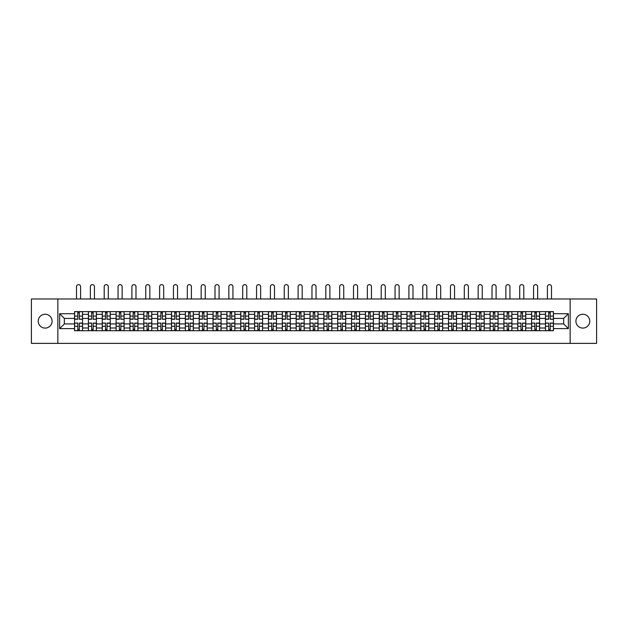<?xml version="1.0" encoding="UTF-8"?>
<svg xmlns="http://www.w3.org/2000/svg" width="628" height="628" viewBox="0 0 628 628"><rect width="100%" height="100%" fill="white"/><g stroke="black" fill="none" stroke-linecap="round" stroke-linejoin="round"><path stroke-width="0.94" d="M582.839 314.243A6.924 6.924 0 0 0 575.915 321.167A6.924 6.924 0 0 0 582.839 328.091A6.924 6.924 0 0 0 589.763 321.167A6.924 6.924 0 0 0 582.839 314.243M45.161 314.243A6.924 6.924 0 0 0 38.237 321.167A6.924 6.924 0 0 0 45.161 328.091A6.924 6.924 0 0 0 52.085 321.167A6.924 6.924 0 0 0 45.161 314.243M570.145 343.367L596.6 343.367L596.6 298.975L31.4 298.975L31.4 343.367L570.145 343.367L570.145 298.975M88.399 330.713L88.399 314.33L82.543 314.33L82.543 330.713M82.543 314.33L82.543 311.621M88.399 314.33L88.399 311.621M96.39 311.621L96.39 330.713M102.246 330.713L102.246 311.621M110.238 311.621L110.238 330.713M116.102 330.713L116.102 311.621M124.093 311.621L124.093 330.713M129.949 330.713L129.949 311.621M137.94 311.621L137.94 330.713M143.804 330.713L143.804 311.621M151.788 311.621L151.788 330.713M157.652 330.713L157.652 311.621M165.643 311.621L165.643 330.713M171.499 330.713L171.499 311.621M179.49 311.621L179.49 330.713M185.354 330.713L185.354 311.621M193.346 311.621L193.346 330.713M199.202 330.713L199.202 311.621M207.193 311.621L207.193 330.713M213.049 330.713L213.049 311.621M221.04 311.621L221.04 330.713M226.904 330.713L226.904 311.621M234.896 311.621L234.896 330.713M240.752 330.713L240.752 311.621M248.743 311.621L248.743 330.713M254.607 330.713L254.607 311.621M262.59 311.621L262.59 330.713M268.454 330.713L268.454 311.621M276.446 311.621L276.446 330.713M282.302 330.713L282.302 311.621M290.293 311.621L290.293 330.713M296.157 330.713L296.157 311.621M304.148 311.621L304.148 330.713M310.004 330.713L310.004 311.621M317.996 311.621L317.996 330.713M323.852 330.713L323.852 311.621M331.843 311.621L331.843 330.713M337.707 330.713L337.707 311.621M345.698 311.621L345.698 330.713M351.554 330.713L351.554 311.621M359.546 311.621L359.546 330.713M365.41 330.713L365.41 311.621M373.393 311.621L373.393 330.713M379.257 330.713L379.257 311.621M387.248 311.621L387.248 330.713M393.104 330.713L393.104 311.621M401.096 311.621L401.096 330.713M406.96 330.713L406.96 311.621M414.951 311.621L414.951 330.713M420.807 330.713L420.807 311.621M428.798 311.621L428.798 330.713M434.655 330.713L434.655 311.621M442.646 311.621L442.646 330.713M448.51 330.713L448.51 311.621M456.501 311.621L456.501 330.713M462.357 330.713L462.357 311.621M470.348 311.621L470.348 330.713M476.212 330.713L476.212 311.621M484.196 311.621L484.196 330.713M490.06 330.713L490.06 311.621M498.051 311.621L498.051 330.713M503.907 330.713L503.907 311.621M511.899 311.621L511.899 330.713M517.762 330.713L517.762 311.621M525.754 311.621L525.754 330.713M531.61 330.713L531.61 311.621M539.601 311.621L539.601 330.713M545.457 330.713L545.457 311.621M545.457 323.922L539.601 323.922M531.61 323.922L525.754 323.922M517.762 323.922L511.899 323.922M503.907 323.922L498.051 323.922M490.06 323.922L484.196 323.922M476.212 323.922L470.348 323.922M462.357 323.922L456.501 323.922M448.51 323.922L442.646 323.922M434.655 323.922L428.798 323.922M420.807 323.922L414.951 323.922M406.96 323.922L401.096 323.922M393.104 323.922L387.248 323.922M379.257 323.922L373.393 323.922M365.41 323.922L359.546 323.922M351.554 323.922L345.698 323.922M337.707 323.922L331.843 323.922M323.852 323.922L317.996 323.922M310.004 323.922L304.148 323.922M296.157 323.922L290.293 323.922M282.302 323.922L276.446 323.922M268.454 323.922L262.59 323.922M254.607 323.922L248.743 323.922M240.752 323.922L234.896 323.922M226.904 323.922L221.04 323.922M213.049 323.922L207.193 323.922M199.202 323.922L193.346 323.922M185.354 323.922L179.49 323.922M171.499 323.922L165.643 323.922M157.652 323.922L151.788 323.922M143.804 323.922L137.94 323.922M129.949 323.922L124.093 323.922M116.102 323.922L110.238 323.922M102.246 323.922L96.39 323.922M88.399 323.922L82.543 323.922M545.457 318.42L539.601 318.42M531.61 318.42L525.754 318.42M517.762 318.42L511.899 318.42M503.907 318.42L498.051 318.42M490.06 318.42L484.196 318.42M476.212 318.42L470.348 318.42M462.357 318.42L456.501 318.42M448.51 318.42L442.646 318.42M434.655 318.42L428.798 318.42M420.807 318.42L414.951 318.42M406.96 318.42L401.096 318.42M393.104 318.42L387.248 318.42M379.257 318.42L373.393 318.42M365.41 318.42L359.546 318.42M351.554 318.42L345.698 318.42M337.707 318.42L331.843 318.42M323.852 318.42L317.996 318.42M310.004 318.42L304.148 318.42M296.157 318.42L290.293 318.42M282.302 318.42L276.446 318.42M268.454 318.42L262.59 318.42M254.607 318.42L248.743 318.42M240.752 318.42L234.896 318.42M226.904 318.42L221.04 318.42M213.049 318.42L207.193 318.42M199.202 318.42L193.346 318.42M185.354 318.42L179.49 318.42M171.499 318.42L165.643 318.42M157.652 318.42L151.788 318.42M143.804 318.42L137.94 318.42M129.949 318.42L124.093 318.42M116.102 318.42L110.238 318.42M102.246 318.42L96.39 318.42M88.399 318.42L82.543 318.42M64.339 323.922L74.551 323.922L74.551 318.42L64.339 318.42L64.339 323.922L59.636 328.625L59.636 313.71L74.551 313.71L74.551 318.42M553.449 318.42L553.449 323.922L563.661 323.922L563.661 318.42L553.449 318.42L553.449 311.621L74.551 311.621L74.551 313.71M553.449 313.71L568.364 313.71L568.364 328.625L553.449 328.625L553.449 323.922M74.551 323.922L74.551 330.713L553.449 330.713L553.449 328.625M74.551 328.625L59.636 328.625M57.855 343.367L57.855 298.975M79.301 329.378L77.793 329.378M77.793 312.956L79.301 312.956M93.148 329.378L91.641 329.378M91.641 312.956L93.148 312.956M107.003 329.378L105.488 329.378M105.488 312.956L107.003 312.956M120.851 329.378L119.344 329.378M119.344 312.956L120.851 312.956M134.698 329.378L133.191 329.378M133.191 312.956L134.698 312.956M148.553 329.378L147.038 329.378M147.038 312.956L148.553 312.956M162.401 329.378L160.894 329.378M160.894 312.956L162.401 312.956M176.248 329.378L174.741 329.378M174.741 312.956L176.248 312.956M190.103 329.378L188.596 329.378M188.596 312.956L190.103 312.956M203.951 329.378L202.444 329.378M202.444 312.956L203.951 312.956M217.806 329.378L216.291 329.378M216.291 312.956L217.806 312.956M231.654 329.378L230.146 329.378M230.146 312.956L231.654 312.956M245.501 329.378L243.994 329.378M243.994 312.956L245.501 312.956M259.356 329.378L257.841 329.378M257.841 312.956L259.356 312.956M273.204 329.378L271.696 329.378M271.696 312.956L273.204 312.956M287.051 329.378L285.544 329.378M285.544 312.956L287.051 312.956M300.906 329.378L299.391 329.378M299.391 312.956L300.906 312.956M314.754 329.378L313.246 329.378M313.246 312.956L314.754 312.956M328.609 329.378L327.094 329.378M327.094 312.956L328.609 312.956M342.456 329.378L340.949 329.378M340.949 312.956L342.456 312.956M356.304 329.378L354.796 329.378M354.796 312.956L356.304 312.956M370.159 329.378L368.644 329.378M368.644 312.956L370.159 312.956M384.006 329.378L382.499 329.378M382.499 312.956L384.006 312.956M397.854 329.378L396.346 329.378M396.346 312.956L397.854 312.956M411.709 329.378L410.194 329.378M410.194 312.956L411.709 312.956M425.556 329.378L424.049 329.378M424.049 312.956L425.556 312.956M439.404 329.378L437.897 329.378M437.897 312.956L439.404 312.956M453.259 329.378L451.752 329.378M451.752 312.956L453.259 312.956M467.106 329.378L465.599 329.378M465.599 312.956L467.106 312.956M480.962 329.378L479.447 329.378M479.447 312.956L480.962 312.956M494.809 329.378L493.302 329.378M493.302 312.956L494.809 312.956M508.656 329.378L507.149 329.378M507.149 312.956L508.656 312.956M522.512 329.378L520.997 329.378M520.997 312.956L522.512 312.956M536.359 329.378L534.852 329.378M534.852 312.956L536.359 312.956M550.207 329.378L548.699 329.378M548.699 312.956L550.207 312.956M59.636 313.71L64.339 318.42M563.661 323.922L568.364 328.625M563.661 318.42L568.364 313.71M80.588 298.975L80.588 286.674A2.041 2.041 0 0 0 78.547 284.633A2.041 2.041 0 0 0 76.506 286.674L76.506 298.975M79.301 319.071L82.496 319.26L79.301 319.26L79.301 311.716L82.496 311.716L80.722 311.716M82.496 319.071L82.496 311.716M77.793 312.87L79.301 312.87M76.373 311.716L74.591 311.716L74.591 319.26L77.793 319.26L77.793 311.716L80.588 311.621M74.591 311.716L76.506 311.621M77.793 323.263L74.591 323.075L77.793 323.075L77.793 330.626L74.591 330.626L76.373 330.626M74.591 323.263L74.591 330.626M79.301 329.472L77.793 329.472M80.722 330.626L82.496 330.626L82.496 323.075L79.301 323.075L79.301 330.626L76.506 330.626M82.496 330.626L80.588 330.626M94.436 298.975L94.436 286.674A2.041 2.041 0 0 0 92.395 284.633A2.041 2.041 0 0 0 90.353 286.674L90.353 298.975M93.148 319.071L96.343 319.26L93.148 319.26L93.148 311.716L96.343 311.716L94.569 311.716M96.343 319.071L96.343 311.716M91.641 312.87L93.148 312.87M90.22 311.716L88.446 311.716L88.446 319.26L91.641 319.26L91.641 311.716L94.436 311.621M88.446 311.716L90.353 311.621M108.291 298.975L108.291 286.674A2.041 2.041 0 0 0 106.242 284.633A2.041 2.041 0 0 0 104.201 286.674L104.201 298.975M107.003 319.071L110.198 319.26L107.003 319.26L107.003 311.716L110.198 311.716L108.416 311.716M110.198 319.071L110.198 311.716M105.488 312.87L107.003 312.87M104.067 311.716L102.293 311.716L102.293 319.26L105.488 319.26L105.488 311.716L108.291 311.621M102.293 311.716L104.201 311.621M91.641 323.263L88.446 323.075L91.641 323.075L91.641 330.626L88.446 330.626L90.22 330.626M88.446 323.263L88.446 330.626M93.148 329.472L91.641 329.472M94.569 330.626L96.343 330.626L96.343 323.075L93.148 323.075L93.148 330.626L90.353 330.626M96.343 330.626L94.436 330.626M105.488 323.263L102.293 323.075L105.488 323.075L105.488 330.626L102.293 330.626L104.067 330.626M102.293 323.263L102.293 330.626M107.003 329.472L105.488 329.472M108.416 330.626L110.198 330.626L110.198 323.075L107.003 323.075L107.003 330.626L104.201 330.626M110.198 330.626L108.291 330.626M122.138 298.975L122.138 286.674A2.041 2.041 0 0 0 120.097 284.633A2.041 2.041 0 0 0 118.056 286.674L118.056 298.975M120.851 319.071L124.046 319.26L120.851 319.26L120.851 311.716L124.046 311.716L122.272 311.716M124.046 319.071L124.046 311.716M119.344 312.87L120.851 312.87M117.923 311.716L116.141 311.716L116.141 319.26L119.344 319.26L119.344 311.716L122.138 311.621M116.141 311.716L118.056 311.621M135.986 298.975L135.986 286.674A2.041 2.041 0 0 0 133.945 284.633A2.041 2.041 0 0 0 131.904 286.674L131.904 298.975M134.698 319.071L137.893 319.26L134.698 319.26L134.698 311.716L137.893 311.716L136.119 311.716M137.893 319.071L137.893 311.716M133.191 312.87L134.698 312.87M131.77 311.716L129.996 311.716L129.996 319.26L133.191 319.26L133.191 311.716L135.986 311.621M129.996 311.716L131.904 311.621M149.841 298.975L149.841 286.674A2.041 2.041 0 0 0 147.8 284.633A2.041 2.041 0 0 0 145.751 286.674L145.751 298.975M148.553 319.071L151.748 319.26L148.553 319.26L148.553 311.716L151.748 311.716L149.974 311.716M151.748 319.071L151.748 311.716M147.038 312.87L148.553 312.87M145.618 311.716L143.843 311.716L143.843 319.26L147.038 319.26L147.038 311.716L149.841 311.621M143.843 311.716L145.751 311.621M119.344 323.263L116.141 323.075L119.344 323.075L119.344 330.626L116.141 330.626L117.923 330.626M116.141 323.263L116.141 330.626M120.851 329.472L119.344 329.472M122.272 330.626L124.046 330.626L124.046 323.075L120.851 323.075L120.851 330.626L118.056 330.626M124.046 330.626L122.138 330.626M133.191 323.263L129.996 323.075L133.191 323.075L133.191 330.626L129.996 330.626L131.77 330.626M129.996 323.263L129.996 330.626M134.698 329.472L133.191 329.472M136.119 330.626L137.893 330.626L137.893 323.075L134.698 323.075L134.698 330.626L131.904 330.626M137.893 330.626L135.986 330.626M147.038 323.263L143.843 323.075L147.038 323.075L147.038 330.626L143.843 330.626L145.618 330.626M143.843 323.263L143.843 330.626M148.553 329.472L147.038 329.472M149.974 330.626L151.748 330.626L151.748 323.075L148.553 323.075L148.553 330.626L145.751 330.626M151.748 330.626L149.841 330.626M163.688 298.975L163.688 286.674A2.041 2.041 0 0 0 161.647 284.633A2.041 2.041 0 0 0 159.606 286.674L159.606 298.975M162.401 319.071L165.596 319.26L162.401 319.26L162.401 311.716L165.596 311.716L163.822 311.716M165.596 319.071L165.596 311.716M160.894 312.87L162.401 312.87M159.473 311.716L157.699 311.716L157.699 319.26L160.894 319.26L160.894 311.716L163.688 311.621M157.699 311.716L159.606 311.621M160.894 323.263L157.699 323.075L160.894 323.075L160.894 330.626L157.699 330.626L159.473 330.626M157.699 323.263L157.699 330.626M162.401 329.472L160.894 329.472M163.822 330.626L165.596 330.626L165.596 323.075L162.401 323.075L162.401 330.626L159.606 330.626M165.596 330.626L163.688 330.626M177.536 298.975L177.536 286.674A2.041 2.041 0 0 0 175.495 284.633A2.041 2.041 0 0 0 173.454 286.674L173.454 298.975M176.248 319.071L179.451 319.26L176.248 319.26L176.248 311.716L179.451 311.716L177.669 311.716M179.451 319.071L179.451 311.716M174.741 312.87L176.248 312.87M173.32 311.716L171.546 311.716L171.546 319.26L174.741 319.26L174.741 311.716L177.536 311.621M171.546 311.716L173.454 311.621M174.741 323.263L171.546 323.075L174.741 323.075L174.741 330.626L171.546 330.626L173.32 330.626M171.546 323.263L171.546 330.626M176.248 329.472L174.741 329.472M177.669 330.626L179.451 330.626L179.451 323.075L176.248 323.075L176.248 330.626L173.454 330.626M179.451 330.626L177.536 330.626M191.391 298.975L191.391 286.674A2.041 2.041 0 0 0 189.35 284.633A2.041 2.041 0 0 0 187.309 286.674L187.309 298.975M190.103 319.071L193.298 319.26L190.103 319.26L190.103 311.716L193.298 311.716L191.524 311.716M193.298 319.071L193.298 311.716M188.596 312.87L190.103 312.87M187.175 311.716L185.393 311.716L185.393 319.26L188.596 319.26L188.596 311.716L191.391 311.621M185.393 311.716L187.309 311.621M188.596 323.263L185.393 323.075L188.596 323.075L188.596 330.626L185.393 330.626L187.175 330.626M185.393 323.263L185.393 330.626M190.103 329.472L188.596 329.472M191.524 330.626L193.298 330.626L193.298 323.075L190.103 323.075L190.103 330.626L187.309 330.626M193.298 330.626L191.391 330.626M205.238 298.975L205.238 286.674A2.041 2.041 0 0 0 203.197 284.633A2.041 2.041 0 0 0 201.156 286.674L201.156 298.975M203.951 319.071L207.146 319.26L203.951 319.26L203.951 311.716L207.146 311.716L205.372 311.716M207.146 319.071L207.146 311.716M202.444 312.87L203.951 312.87M201.023 311.716L199.249 311.716L199.249 319.26L202.444 319.26L202.444 311.716L205.238 311.621M199.249 311.716L201.156 311.621M202.444 323.263L199.249 323.075L202.444 323.075L202.444 330.626L199.249 330.626L201.023 330.626M199.249 323.263L199.249 330.626M203.951 329.472L202.444 329.472M205.372 330.626L207.146 330.626L207.146 323.075L203.951 323.075L203.951 330.626L201.156 330.626M207.146 330.626L205.238 330.626M219.094 298.975L219.094 286.674A2.041 2.041 0 0 0 217.045 284.633A2.041 2.041 0 0 0 215.004 286.674L215.004 298.975M217.806 319.071L221.001 319.26L217.806 319.26L217.806 311.716L221.001 311.716L219.219 311.716M221.001 319.071L221.001 311.716M216.291 312.87L217.806 312.87M214.87 311.716L213.096 311.716L213.096 319.26L216.291 319.26L216.291 311.716L219.094 311.621M213.096 311.716L215.004 311.621M216.291 323.263L213.096 323.075L216.291 323.075L216.291 330.626L213.096 330.626L214.87 330.626M213.096 323.263L213.096 330.626M217.806 329.472L216.291 329.472M219.219 330.626L221.001 330.626L221.001 323.075L217.806 323.075L217.806 330.626L215.004 330.626M221.001 330.626L219.094 330.626M232.941 298.975L232.941 286.674A2.041 2.041 0 0 0 230.9 284.633A2.041 2.041 0 0 0 228.859 286.674L228.859 298.975M231.654 319.071L234.848 319.26L231.654 319.26L231.654 311.716L234.848 311.716L233.074 311.716M234.848 319.071L234.848 311.716M230.146 312.87L231.654 312.87M228.725 311.716L226.944 311.716L226.944 319.26L230.146 319.26L230.146 311.716L232.941 311.621M226.944 311.716L228.859 311.621M230.146 323.263L226.944 323.075L230.146 323.075L230.146 330.626L226.944 330.626L228.725 330.626M226.944 323.263L226.944 330.626M231.654 329.472L230.146 329.472M233.074 330.626L234.848 330.626L234.848 323.075L231.654 323.075L231.654 330.626L228.859 330.626M234.848 330.626L232.941 330.626M246.788 298.975L246.788 286.674A2.041 2.041 0 0 0 244.747 284.633A2.041 2.041 0 0 0 242.706 286.674L242.706 298.975M245.501 319.071L248.696 319.26L245.501 319.26L245.501 311.716L248.696 311.716L246.922 311.716M248.696 319.071L248.696 311.716M243.994 312.87L245.501 312.87M242.573 311.716L240.799 311.716L240.799 319.26L243.994 319.26L243.994 311.716L246.788 311.621M240.799 311.716L242.706 311.621M243.994 323.263L240.799 323.075L243.994 323.075L243.994 330.626L240.799 330.626L242.573 330.626M240.799 323.263L240.799 330.626M245.501 329.472L243.994 329.472M246.922 330.626L248.696 330.626L248.696 323.075L245.501 323.075L245.501 330.626L242.706 330.626M248.696 330.626L246.788 330.626M260.644 298.975L260.644 286.674A2.041 2.041 0 0 0 258.603 284.633A2.041 2.041 0 0 0 256.554 286.674L256.554 298.975M259.356 319.071L262.551 319.26L259.356 319.26L259.356 311.716L262.551 311.716L260.777 311.716M262.551 319.071L262.551 311.716M257.841 312.87L259.356 312.87M256.42 311.716L254.646 311.716L254.646 319.26L257.841 319.26L257.841 311.716L260.644 311.621M254.646 311.716L256.554 311.621M257.841 323.263L254.646 323.075L257.841 323.075L257.841 330.626L254.646 330.626L256.42 330.626M254.646 323.263L254.646 330.626M259.356 329.472L257.841 329.472M260.777 330.626L262.551 330.626L262.551 323.075L259.356 323.075L259.356 330.626L256.554 330.626M262.551 330.626L260.644 330.626M274.491 298.975L274.491 286.674A2.041 2.041 0 0 0 272.45 284.633A2.041 2.041 0 0 0 270.409 286.674L270.409 298.975M273.204 319.071L276.399 319.26L273.204 319.26L273.204 311.716L276.399 311.716L274.624 311.716M276.399 319.071L276.399 311.716M271.696 312.87L273.204 312.87M270.276 311.716L268.501 311.716L268.501 319.26L271.696 319.26L271.696 311.716L274.491 311.621M268.501 311.716L270.409 311.621M271.696 323.263L268.501 323.075L271.696 323.075L271.696 330.626L268.501 330.626L270.276 330.626M268.501 323.263L268.501 330.626M273.204 329.472L271.696 329.472M274.624 330.626L276.399 330.626L276.399 323.075L273.204 323.075L273.204 330.626L270.409 330.626M276.399 330.626L274.491 330.626M288.338 298.975L288.338 286.674A2.041 2.041 0 0 0 286.297 284.633A2.041 2.041 0 0 0 284.256 286.674L284.256 298.975M287.051 319.071L290.254 319.26L287.051 319.26L287.051 311.716L290.254 311.716L288.472 311.716M290.254 319.071L290.254 311.716M285.544 312.87L287.051 312.87M284.123 311.716L282.349 311.716L282.349 319.26L285.544 319.26L285.544 311.716L288.338 311.621M282.349 311.716L284.256 311.621M285.544 323.263L282.349 323.075L285.544 323.075L285.544 330.626L282.349 330.626L284.123 330.626M282.349 323.263L282.349 330.626M287.051 329.472L285.544 329.472M288.472 330.626L290.254 330.626L290.254 323.075L287.051 323.075L287.051 330.626L284.256 330.626M290.254 330.626L288.338 330.626M302.194 298.975L302.194 286.674A2.041 2.041 0 0 0 300.153 284.633A2.041 2.041 0 0 0 298.104 286.674L298.104 298.975M300.906 319.071L304.101 319.26L300.906 319.26L300.906 311.716L304.101 311.716L302.327 311.716M304.101 319.071L304.101 311.716M299.391 312.87L300.906 312.87M297.978 311.716L296.196 311.716L296.196 319.26L299.391 319.26L299.391 311.716L302.194 311.621M296.196 311.716L298.104 311.621M299.391 323.263L296.196 323.075L299.391 323.075L299.391 330.626L296.196 330.626L297.978 330.626M296.196 323.263L296.196 330.626M300.906 329.472L299.391 329.472M302.327 330.626L304.101 330.626L304.101 323.075L300.906 323.075L300.906 330.626L298.104 330.626M304.101 330.626L302.194 330.626M316.041 298.975L316.041 286.674A2.041 2.041 0 0 0 314 284.633A2.041 2.041 0 0 0 311.959 286.674L311.959 298.975M314.754 319.071L317.949 319.26L314.754 319.26L314.754 311.716L317.949 311.716L316.174 311.716M317.949 319.071L317.949 311.716M313.246 312.87L314.754 312.87M311.826 311.716L310.051 311.716L310.051 319.26L313.246 319.26L313.246 311.716L316.041 311.621M310.051 311.716L311.959 311.621M313.246 323.263L310.051 323.075L313.246 323.075L313.246 330.626L310.051 330.626L311.826 330.626M310.051 323.263L310.051 330.626M314.754 329.472L313.246 329.472M316.174 330.626L317.949 330.626L317.949 323.075L314.754 323.075L314.754 330.626L311.959 330.626M317.949 330.626L316.041 330.626M329.896 298.975L329.896 286.674A2.041 2.041 0 0 0 327.847 284.633A2.041 2.041 0 0 0 325.806 286.674L325.806 298.975M328.609 319.071L331.804 319.26L328.609 319.26L328.609 311.716L331.804 311.716L330.022 311.716M331.804 319.071L331.804 311.716M327.094 312.87L328.609 312.87M325.673 311.716L323.899 311.716L323.899 319.26L327.094 319.26L327.094 311.716L329.896 311.621M323.899 311.716L325.806 311.621M327.094 323.263L323.899 323.075L327.094 323.075L327.094 330.626L323.899 330.626L325.673 330.626M323.899 323.263L323.899 330.626M328.609 329.472L327.094 329.472M330.022 330.626L331.804 330.626L331.804 323.075L328.609 323.075L328.609 330.626L325.806 330.626M331.804 330.626L329.896 330.626M343.744 298.975L343.744 286.674A2.041 2.041 0 0 0 341.703 284.633A2.041 2.041 0 0 0 339.662 286.674L339.662 298.975M342.456 319.071L345.651 319.26L342.456 319.26L342.456 311.716L345.651 311.716L343.877 311.716M345.651 319.071L345.651 311.716M340.949 312.87L342.456 312.87M339.528 311.716L337.746 311.716L337.746 319.26L340.949 319.26L340.949 311.716L343.744 311.621M337.746 311.716L339.662 311.621M340.949 323.263L337.746 323.075L340.949 323.075L340.949 330.626L337.746 330.626L339.528 330.626M337.746 323.263L337.746 330.626M342.456 329.472L340.949 329.472M343.877 330.626L345.651 330.626L345.651 323.075L342.456 323.075L342.456 330.626L339.662 330.626M345.651 330.626L343.744 330.626M357.591 298.975L357.591 286.674A2.041 2.041 0 0 0 355.55 284.633A2.041 2.041 0 0 0 353.509 286.674L353.509 298.975M356.304 319.071L359.499 319.26L356.304 319.26L356.304 311.716L359.499 311.716L357.724 311.716M359.499 319.071L359.499 311.716M354.796 312.87L356.304 312.87M353.376 311.716L351.601 311.716L351.601 319.26L354.796 319.26L354.796 311.716L357.591 311.621M351.601 311.716L353.509 311.621M354.796 323.263L351.601 323.075L354.796 323.075L354.796 330.626L351.601 330.626L353.376 330.626M351.601 323.263L351.601 330.626M356.304 329.472L354.796 329.472M357.724 330.626L359.499 330.626L359.499 323.075L356.304 323.075L356.304 330.626L353.509 330.626M359.499 330.626L357.591 330.626M371.446 298.975L371.446 286.674A2.041 2.041 0 0 0 369.397 284.633A2.041 2.041 0 0 0 367.356 286.674L367.356 298.975M370.159 319.071L373.354 319.26L370.159 319.26L370.159 311.716L373.354 311.716L371.58 311.716M373.354 319.071L373.354 311.716M368.644 312.87L370.159 312.87M367.223 311.716L365.449 311.716L365.449 319.26L368.644 319.26L368.644 311.716L371.446 311.621M365.449 311.716L367.356 311.621M368.644 323.263L365.449 323.075L368.644 323.075L368.644 330.626L365.449 330.626L367.223 330.626M365.449 323.263L365.449 330.626M370.159 329.472L368.644 329.472M371.58 330.626L373.354 330.626L373.354 323.075L370.159 323.075L370.159 330.626L367.356 330.626M373.354 330.626L371.446 330.626M385.294 298.975L385.294 286.674A2.041 2.041 0 0 0 383.253 284.633A2.041 2.041 0 0 0 381.212 286.674L381.212 298.975M384.006 319.071L387.201 319.26L384.006 319.26L384.006 311.716L387.201 311.716L385.427 311.716M387.201 319.071L387.201 311.716M382.499 312.87L384.006 312.87M381.078 311.716L379.304 311.716L379.304 319.26L382.499 319.26L382.499 311.716L385.294 311.621M379.304 311.716L381.212 311.621M382.499 323.263L379.304 323.075L382.499 323.075L382.499 330.626L379.304 330.626L381.078 330.626M379.304 323.263L379.304 330.626M384.006 329.472L382.499 329.472M385.427 330.626L387.201 330.626L387.201 323.075L384.006 323.075L384.006 330.626L381.212 330.626M387.201 330.626L385.294 330.626M399.141 298.975L399.141 286.674A2.041 2.041 0 0 0 397.1 284.633A2.041 2.041 0 0 0 395.059 286.674L395.059 298.975M397.854 319.071L401.056 319.26L397.854 319.26L397.854 311.716L401.056 311.716L399.275 311.716M401.056 319.071L401.056 311.716M396.346 312.87L397.854 312.87M394.926 311.716L393.152 311.716L393.152 319.26L396.346 319.26L396.346 311.716L399.141 311.621M393.152 311.716L395.059 311.621M396.346 323.263L393.152 323.075L396.346 323.075L396.346 330.626L393.152 330.626L394.926 330.626M393.152 323.263L393.152 330.626M397.854 329.472L396.346 329.472M399.275 330.626L401.056 330.626L401.056 323.075L397.854 323.075L397.854 330.626L395.059 330.626M401.056 330.626L399.141 330.626M412.996 298.975L412.996 286.674A2.041 2.041 0 0 0 410.955 284.633A2.041 2.041 0 0 0 408.906 286.674L408.906 298.975M411.709 319.071L414.904 319.26L411.709 319.26L411.709 311.716L414.904 311.716L413.13 311.716M414.904 319.071L414.904 311.716M410.194 312.87L411.709 312.87M408.781 311.716L406.999 311.716L406.999 319.26L410.194 319.26L410.194 311.716L412.996 311.621M406.999 311.716L408.906 311.621M410.194 323.263L406.999 323.075L410.194 323.075L410.194 330.626L406.999 330.626L408.781 330.626M406.999 323.263L406.999 330.626M411.709 329.472L410.194 329.472M413.13 330.626L414.904 330.626L414.904 323.075L411.709 323.075L411.709 330.626L408.906 330.626M414.904 330.626L412.996 330.626M426.844 298.975L426.844 286.674A2.041 2.041 0 0 0 424.803 284.633A2.041 2.041 0 0 0 422.762 286.674L422.762 298.975M425.556 319.071L428.751 319.26L425.556 319.26L425.556 311.716L428.751 311.716L426.977 311.716M428.751 319.071L428.751 311.716M424.049 312.87L425.556 312.87M422.628 311.716L420.854 311.716L420.854 319.26L424.049 319.26L424.049 311.716L426.844 311.621M420.854 311.716L422.762 311.621M424.049 323.263L420.854 323.075L424.049 323.075L424.049 330.626L420.854 330.626L422.628 330.626M420.854 323.263L420.854 330.626M425.556 329.472L424.049 329.472M426.977 330.626L428.751 330.626L428.751 323.075L425.556 323.075L425.556 330.626L422.762 330.626M428.751 330.626L426.844 330.626M440.691 298.975L440.691 286.674A2.041 2.041 0 0 0 438.65 284.633A2.041 2.041 0 0 0 436.609 286.674L436.609 298.975M439.404 319.071L442.607 319.26L439.404 319.26L439.404 311.716L442.607 311.716L440.825 311.716M442.607 319.071L442.607 311.716M437.897 312.87L439.404 312.87M436.476 311.716L434.702 311.716L434.702 319.26L437.897 319.26L437.897 311.716L440.691 311.621M434.702 311.716L436.609 311.621M437.897 323.263L434.702 323.075L437.897 323.075L437.897 330.626L434.702 330.626L436.476 330.626M434.702 323.263L434.702 330.626M439.404 329.472L437.897 329.472M440.825 330.626L442.607 330.626L442.607 323.075L439.404 323.075L439.404 330.626L436.609 330.626M442.607 330.626L440.691 330.626M454.546 298.975L454.546 286.674A2.041 2.041 0 0 0 452.505 284.633A2.041 2.041 0 0 0 450.464 286.674L450.464 298.975M453.259 319.071L456.454 319.26L453.259 319.26L453.259 311.716L456.454 311.716L454.68 311.716M456.454 319.071L456.454 311.716M451.752 312.87L453.259 312.87M450.331 311.716L448.549 311.716L448.549 319.26L451.752 319.26L451.752 311.716L454.546 311.621M448.549 311.716L450.464 311.621M451.752 323.263L448.549 323.075L451.752 323.075L451.752 330.626L448.549 330.626L450.331 330.626M448.549 323.263L448.549 330.626M453.259 329.472L451.752 329.472M454.68 330.626L456.454 330.626L456.454 323.075L453.259 323.075L453.259 330.626L450.464 330.626M456.454 330.626L454.546 330.626M468.394 298.975L468.394 286.674A2.041 2.041 0 0 0 466.353 284.633A2.041 2.041 0 0 0 464.312 286.674L464.312 298.975M467.106 319.071L470.301 319.26L467.106 319.26L467.106 311.716L470.301 311.716L468.527 311.716M470.301 319.071L470.301 311.716M465.599 312.87L467.106 312.87M464.178 311.716L462.404 311.716L462.404 319.26L465.599 319.26L465.599 311.716L468.394 311.621M462.404 311.716L464.312 311.621M465.599 323.263L462.404 323.075L465.599 323.075L465.599 330.626L462.404 330.626L464.178 330.626M462.404 323.263L462.404 330.626M467.106 329.472L465.599 329.472M468.527 330.626L470.301 330.626L470.301 323.075L467.106 323.075L467.106 330.626L464.312 330.626M470.301 330.626L468.394 330.626M482.249 298.975L482.249 286.674A2.041 2.041 0 0 0 480.2 284.633A2.041 2.041 0 0 0 478.159 286.674L478.159 298.975M480.962 319.071L484.157 319.26L480.962 319.26L480.962 311.716L484.157 311.716L482.382 311.716M484.157 319.071L484.157 311.716M479.447 312.87L480.962 312.87M478.026 311.716L476.252 311.716L476.252 319.26L479.447 319.26L479.447 311.716L482.249 311.621M476.252 311.716L478.159 311.621M479.447 323.263L476.252 323.075L479.447 323.075L479.447 330.626L476.252 330.626L478.026 330.626M476.252 323.263L476.252 330.626M480.962 329.472L479.447 329.472M482.382 330.626L484.157 330.626L484.157 323.075L480.962 323.075L480.962 330.626L478.159 330.626M484.157 330.626L482.249 330.626M496.096 298.975L496.096 286.674A2.041 2.041 0 0 0 494.055 284.633A2.041 2.041 0 0 0 492.014 286.674L492.014 298.975M494.809 319.071L498.004 319.26L494.809 319.26L494.809 311.716L498.004 311.716L496.23 311.716M498.004 319.071L498.004 311.716M493.302 312.87L494.809 312.87M491.881 311.716L490.107 311.716L490.107 319.26L493.302 319.26L493.302 311.716L496.096 311.621M490.107 311.716L492.014 311.621M493.302 323.263L490.107 323.075L493.302 323.075L493.302 330.626L490.107 330.626L491.881 330.626M490.107 323.263L490.107 330.626M494.809 329.472L493.302 329.472M496.23 330.626L498.004 330.626L498.004 323.075L494.809 323.075L494.809 330.626L492.014 330.626M498.004 330.626L496.096 330.626M509.944 298.975L509.944 286.674A2.041 2.041 0 0 0 507.903 284.633A2.041 2.041 0 0 0 505.862 286.674L505.862 298.975M508.656 319.071L511.859 319.26L508.656 319.26L508.656 311.716L511.859 311.716L510.077 311.716M511.859 319.071L511.859 311.716M507.149 312.87L508.656 312.87M505.728 311.716L503.954 311.716L503.954 319.26L507.149 319.26L507.149 311.716L509.944 311.621M503.954 311.716L505.862 311.621M507.149 323.263L503.954 323.075L507.149 323.075L507.149 330.626L503.954 330.626L505.728 330.626M503.954 323.263L503.954 330.626M508.656 329.472L507.149 329.472M510.077 330.626L511.859 330.626L511.859 323.075L508.656 323.075L508.656 330.626L505.862 330.626M511.859 330.626L509.944 330.626M523.799 298.975L523.799 286.674A2.041 2.041 0 0 0 521.758 284.633A2.041 2.041 0 0 0 519.709 286.674L519.709 298.975M522.512 319.071L525.707 319.26L522.512 319.26L522.512 311.716L525.707 311.716L523.933 311.716M525.707 319.071L525.707 311.716M520.997 312.87L522.512 312.87M519.584 311.716L517.802 311.716L517.802 319.26L520.997 319.26L520.997 311.716L523.799 311.621M517.802 311.716L519.709 311.621M520.997 323.263L517.802 323.075L520.997 323.075L520.997 330.626L517.802 330.626L519.584 330.626M517.802 323.263L517.802 330.626M522.512 329.472L520.997 329.472M523.933 330.626L525.707 330.626L525.707 323.075L522.512 323.075L522.512 330.626L519.709 330.626M525.707 330.626L523.799 330.626M537.647 298.975L537.647 286.674A2.041 2.041 0 0 0 535.606 284.633A2.041 2.041 0 0 0 533.565 286.674L533.565 298.975M536.359 319.071L539.554 319.26L536.359 319.26L536.359 311.716L539.554 311.716L537.78 311.716M539.554 319.071L539.554 311.716M534.852 312.87L536.359 312.87M533.431 311.716L531.657 311.716L531.657 319.26L534.852 319.26L534.852 311.716L537.647 311.621M531.657 311.716L533.565 311.621M534.852 323.263L531.657 323.075L534.852 323.075L534.852 330.626L531.657 330.626L533.431 330.626M531.657 323.263L531.657 330.626M536.359 329.472L534.852 329.472M537.78 330.626L539.554 330.626L539.554 323.075L536.359 323.075L536.359 330.626L533.565 330.626M539.554 330.626L537.647 330.626M551.494 298.975L551.494 286.674A2.041 2.041 0 0 0 549.453 284.633A2.041 2.041 0 0 0 547.412 286.674L547.412 298.975M550.207 319.071L553.409 319.26L550.207 319.26L550.207 311.716L553.409 311.716L551.627 311.716M553.409 319.071L553.409 311.716M548.699 312.87L550.207 312.87M547.278 311.716L545.504 311.716L545.504 319.26L548.699 319.26L548.699 311.716L551.494 311.621M545.504 311.716L547.412 311.621M548.699 323.263L545.504 323.075L548.699 323.075L548.699 330.626L545.504 330.626L547.278 330.626M545.504 323.263L545.504 330.626M550.207 329.472L548.699 329.472M551.627 330.626L553.409 330.626L553.409 323.075L550.207 323.075L550.207 330.626L547.412 330.626M553.409 330.626L551.494 330.626M531.61 314.33L525.754 314.33M517.762 314.33L511.899 314.33M503.907 314.33L498.051 314.33M490.06 314.33L484.196 314.33M476.212 314.33L470.348 314.33M462.357 314.33L456.501 314.33M448.51 314.33L442.646 314.33M434.655 314.33L428.798 314.33M420.807 314.33L414.951 314.33M406.96 314.33L401.096 314.33M393.104 314.33L387.248 314.33M379.257 314.33L373.393 314.33M365.41 314.33L359.546 314.33M351.554 314.33L345.698 314.33M337.707 314.33L331.843 314.33M323.852 314.33L317.996 314.33M310.004 314.33L304.148 314.33M296.157 314.33L290.293 314.33M282.302 314.33L276.446 314.33M268.454 314.33L262.59 314.33M254.607 314.33L248.743 314.33M240.752 314.33L234.896 314.33M226.904 314.33L221.04 314.33M213.049 314.33L207.193 314.33M199.202 314.33L193.346 314.33M185.354 314.33L179.49 314.33M171.499 314.33L165.643 314.33M157.652 314.33L151.788 314.33M143.804 314.33L137.94 314.33M129.949 314.33L124.093 314.33M116.102 314.33L110.238 314.33M102.246 314.33L96.39 314.33M545.457 314.33L539.601 314.33M531.61 328.004L525.754 328.004M517.762 328.004L511.899 328.004M503.907 328.004L498.051 328.004M490.06 328.004L484.196 328.004M476.212 328.004L470.348 328.004M462.357 328.004L456.501 328.004M448.51 328.004L442.646 328.004M434.655 328.004L428.798 328.004M420.807 328.004L414.951 328.004M406.96 328.004L401.096 328.004M393.104 328.004L387.248 328.004M379.257 328.004L373.393 328.004M365.41 328.004L359.546 328.004M351.554 328.004L345.698 328.004M337.707 328.004L331.843 328.004M323.852 328.004L317.996 328.004M310.004 328.004L304.148 328.004M296.157 328.004L290.293 328.004M282.302 328.004L276.446 328.004M268.454 328.004L262.59 328.004M254.607 328.004L248.743 328.004M240.752 328.004L234.896 328.004M226.904 328.004L221.04 328.004M213.049 328.004L207.193 328.004M199.202 328.004L193.346 328.004M185.354 328.004L179.49 328.004M171.499 328.004L165.643 328.004M157.652 328.004L151.788 328.004M143.804 328.004L137.94 328.004M129.949 328.004L124.093 328.004M116.102 328.004L110.238 328.004M102.246 328.004L96.39 328.004M88.399 328.004L82.543 328.004M545.457 328.004L539.601 328.004M79.301 316.072L82.496 316.072M74.591 319.071L77.793 319.071M74.591 316.072L77.793 316.072M77.793 326.262L74.591 326.262M82.496 323.263L79.301 323.263M82.496 326.262L79.301 326.262M93.148 316.072L96.343 316.072M88.446 319.071L91.641 319.071M88.446 316.072L91.641 316.072M107.003 316.072L110.198 316.072M102.293 319.071L105.488 319.071M102.293 316.072L105.488 316.072M91.641 326.262L88.446 326.262M96.343 323.263L93.148 323.263M96.343 326.262L93.148 326.262M105.488 326.262L102.293 326.262M110.198 323.263L107.003 323.263M110.198 326.262L107.003 326.262M120.851 316.072L124.046 316.072M116.141 319.071L119.344 319.071M116.141 316.072L119.344 316.072M134.698 316.072L137.893 316.072M129.996 319.071L133.191 319.071M129.996 316.072L133.191 316.072M148.553 316.072L151.748 316.072M143.843 319.071L147.038 319.071M143.843 316.072L147.038 316.072M119.344 326.262L116.141 326.262M124.046 323.263L120.851 323.263M124.046 326.262L120.851 326.262M133.191 326.262L129.996 326.262M137.893 323.263L134.698 323.263M137.893 326.262L134.698 326.262M147.038 326.262L143.843 326.262M151.748 323.263L148.553 323.263M151.748 326.262L148.553 326.262M162.401 316.072L165.596 316.072M157.699 319.071L160.894 319.071M157.699 316.072L160.894 316.072M160.894 326.262L157.699 326.262M165.596 323.263L162.401 323.263M165.596 326.262L162.401 326.262M176.248 316.072L179.451 316.072M171.546 319.071L174.741 319.071M171.546 316.072L174.741 316.072M174.741 326.262L171.546 326.262M179.451 323.263L176.248 323.263M179.451 326.262L176.248 326.262M190.103 316.072L193.298 316.072M185.393 319.071L188.596 319.071M185.393 316.072L188.596 316.072M188.596 326.262L185.393 326.262M193.298 323.263L190.103 323.263M193.298 326.262L190.103 326.262M203.951 316.072L207.146 316.072M199.249 319.071L202.444 319.071M199.249 316.072L202.444 316.072M202.444 326.262L199.249 326.262M207.146 323.263L203.951 323.263M207.146 326.262L203.951 326.262M217.806 316.072L221.001 316.072M213.096 319.071L216.291 319.071M213.096 316.072L216.291 316.072M216.291 326.262L213.096 326.262M221.001 323.263L217.806 323.263M221.001 326.262L217.806 326.262M231.654 316.072L234.848 316.072M226.944 319.071L230.146 319.071M226.944 316.072L230.146 316.072M230.146 326.262L226.944 326.262M234.848 323.263L231.654 323.263M234.848 326.262L231.654 326.262M245.501 316.072L248.696 316.072M240.799 319.071L243.994 319.071M240.799 316.072L243.994 316.072M243.994 326.262L240.799 326.262M248.696 323.263L245.501 323.263M248.696 326.262L245.501 326.262M259.356 316.072L262.551 316.072M254.646 319.071L257.841 319.071M254.646 316.072L257.841 316.072M257.841 326.262L254.646 326.262M262.551 323.263L259.356 323.263M262.551 326.262L259.356 326.262M273.204 316.072L276.399 316.072M268.501 319.071L271.696 319.071M268.501 316.072L271.696 316.072M271.696 326.262L268.501 326.262M276.399 323.263L273.204 323.263M276.399 326.262L273.204 326.262M287.051 316.072L290.254 316.072M282.349 319.071L285.544 319.071M282.349 316.072L285.544 316.072M285.544 326.262L282.349 326.262M290.254 323.263L287.051 323.263M290.254 326.262L287.051 326.262M300.906 316.072L304.101 316.072M296.196 319.071L299.391 319.071M296.196 316.072L299.391 316.072M299.391 326.262L296.196 326.262M304.101 323.263L300.906 323.263M304.101 326.262L300.906 326.262M314.754 316.072L317.949 316.072M310.051 319.071L313.246 319.071M310.051 316.072L313.246 316.072M313.246 326.262L310.051 326.262M317.949 323.263L314.754 323.263M317.949 326.262L314.754 326.262M328.609 316.072L331.804 316.072M323.899 319.071L327.094 319.071M323.899 316.072L327.094 316.072M327.094 326.262L323.899 326.262M331.804 323.263L328.609 323.263M331.804 326.262L328.609 326.262M342.456 316.072L345.651 316.072M337.746 319.071L340.949 319.071M337.746 316.072L340.949 316.072M340.949 326.262L337.746 326.262M345.651 323.263L342.456 323.263M345.651 326.262L342.456 326.262M356.304 316.072L359.499 316.072M351.601 319.071L354.796 319.071M351.601 316.072L354.796 316.072M354.796 326.262L351.601 326.262M359.499 323.263L356.304 323.263M359.499 326.262L356.304 326.262M370.159 316.072L373.354 316.072M365.449 319.071L368.644 319.071M365.449 316.072L368.644 316.072M368.644 326.262L365.449 326.262M373.354 323.263L370.159 323.263M373.354 326.262L370.159 326.262M384.006 316.072L387.201 316.072M379.304 319.071L382.499 319.071M379.304 316.072L382.499 316.072M382.499 326.262L379.304 326.262M387.201 323.263L384.006 323.263M387.201 326.262L384.006 326.262M397.854 316.072L401.056 316.072M393.152 319.071L396.346 319.071M393.152 316.072L396.346 316.072M396.346 326.262L393.152 326.262M401.056 323.263L397.854 323.263M401.056 326.262L397.854 326.262M411.709 316.072L414.904 316.072M406.999 319.071L410.194 319.071M406.999 316.072L410.194 316.072M410.194 326.262L406.999 326.262M414.904 323.263L411.709 323.263M414.904 326.262L411.709 326.262M425.556 316.072L428.751 316.072M420.854 319.071L424.049 319.071M420.854 316.072L424.049 316.072M424.049 326.262L420.854 326.262M428.751 323.263L425.556 323.263M428.751 326.262L425.556 326.262M439.404 316.072L442.607 316.072M434.702 319.071L437.897 319.071M434.702 316.072L437.897 316.072M437.897 326.262L434.702 326.262M442.607 323.263L439.404 323.263M442.607 326.262L439.404 326.262M453.259 316.072L456.454 316.072M448.549 319.071L451.752 319.071M448.549 316.072L451.752 316.072M451.752 326.262L448.549 326.262M456.454 323.263L453.259 323.263M456.454 326.262L453.259 326.262M467.106 316.072L470.301 316.072M462.404 319.071L465.599 319.071M462.404 316.072L465.599 316.072M465.599 326.262L462.404 326.262M470.301 323.263L467.106 323.263M470.301 326.262L467.106 326.262M480.962 316.072L484.157 316.072M476.252 319.071L479.447 319.071M476.252 316.072L479.447 316.072M479.447 326.262L476.252 326.262M484.157 323.263L480.962 323.263M484.157 326.262L480.962 326.262M494.809 316.072L498.004 316.072M490.107 319.071L493.302 319.071M490.107 316.072L493.302 316.072M493.302 326.262L490.107 326.262M498.004 323.263L494.809 323.263M498.004 326.262L494.809 326.262M508.656 316.072L511.859 316.072M503.954 319.071L507.149 319.071M503.954 316.072L507.149 316.072M507.149 326.262L503.954 326.262M511.859 323.263L508.656 323.263M511.859 326.262L508.656 326.262M522.512 316.072L525.707 316.072M517.802 319.071L520.997 319.071M517.802 316.072L520.997 316.072M520.997 326.262L517.802 326.262M525.707 323.263L522.512 323.263M525.707 326.262L522.512 326.262M536.359 316.072L539.554 316.072M531.657 319.071L534.852 319.071M531.657 316.072L534.852 316.072M534.852 326.262L531.657 326.262M539.554 323.263L536.359 323.263M539.554 326.262L536.359 326.262M550.207 316.072L553.409 316.072M545.504 319.071L548.699 319.071M545.504 316.072L548.699 316.072M548.699 326.262L545.504 326.262M553.409 323.263L550.207 323.263M553.409 326.262L550.207 326.262"/></g></svg>
